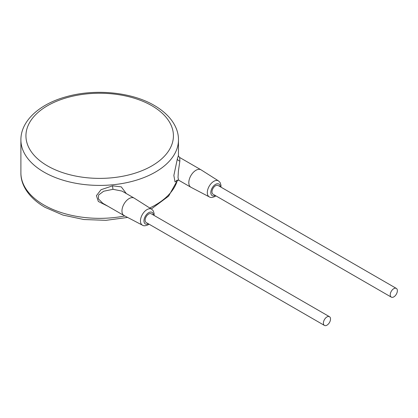 <?xml version="1.0" encoding="UTF-8"?>
<svg xmlns="http://www.w3.org/2000/svg" width="418" height="418" viewBox="0 0 418 418"><rect width="100%" height="100%" fill="white"/><g stroke="black" fill="none" stroke-linecap="round" stroke-linejoin="round"><path stroke-width="0.63" d="M178.46 139.931C178.705 128.138 170.905 115.075 154.341 105.461C131.644 92.028 94.834 88.48 66.128 96.772C39.412 104.045 20.707 121.027 20.9 139.931A78.777 45.484 0 0 0 43.974 172.091A78.777 45.484 0 0 0 129.826 181.95A78.777 45.484 0 0 0 178.46 139.931L178.46 155.512L177.389 158.72L173.862 175.44L175.032 181.971L177.096 180.189M126.304 193.571L121.288 186.872L112.614 185.822L101.025 189.72L96.433 195.661L98.345 201.466L107.985 206.283M154.117 215.453L154.137 213.567L153.275 210.85L151.697 209.23L134.256 198.163A10.084 5.821 120 0 0 134.136 198.09L121.988 191.078L113.032 189.317L103.664 191.23L98.601 195.007L98.376 198.848L102.802 203.289M134.136 198.09A10.084 5.821 120 0 0 129.094 198.592A10.084 5.821 120 0 0 122.505 207.48A10.084 5.821 120 0 0 124.052 215.557A10.084 5.821 120 0 0 124.172 215.625L142.481 225.197C143.646 226.086 145.542 225.945 148.181 224.774L149.074 224.184M329.478 316.698L151.222 213.781A5.042 2.91 120 0 0 148.703 214.026A5.042 2.91 120 0 0 145.407 218.473A5.042 2.91 120 0 0 146.18 222.512L324.436 325.429A5.042 2.91 120 0 0 326.96 325.178A5.042 2.91 120 0 0 330.251 320.737A5.042 2.91 120 0 0 329.478 316.698A5.042 2.91 120 0 0 326.96 316.943A5.042 2.91 120 0 0 323.668 321.39A5.042 2.91 120 0 0 324.436 325.429M396.327 288.394L218.071 185.477A5.042 2.91 120 0 0 215.547 185.728A5.042 2.91 120 0 0 212.255 190.169A5.042 2.91 120 0 0 213.028 194.208L391.285 297.125A5.042 2.91 120 0 0 393.808 296.879A5.042 2.91 120 0 0 397.1 292.433A5.042 2.91 120 0 0 396.327 288.394A5.042 2.91 120 0 0 393.808 288.645A5.042 2.91 120 0 0 390.511 293.086A5.042 2.91 120 0 0 391.285 297.125M220.965 187.149L220.986 185.263L220.119 182.546L218.546 180.931L201.1 169.865A10.084 5.821 120 0 0 200.98 169.792A10.084 5.821 120 0 0 195.938 170.288A10.084 5.821 120 0 0 189.354 179.176A10.084 5.821 120 0 0 190.895 187.254A10.084 5.821 120 0 0 191.021 187.321L209.329 196.899C210.489 197.782 212.391 197.641 215.024 196.47L215.923 195.88M178.46 155.517L178.46 155.506C178.125 155.543 178.538 156.207 179.698 157.502L179.876 161.014L178.402 170.993L178.016 177.655L178.752 180.242L190.895 187.254M124.825 215.965A78.777 45.484 180 0 1 43.974 205.024A78.777 45.484 180 0 1 20.9 172.864L20.9 139.931M177.467 180.053A78.777 45.484 180 0 1 149.733 207.986M112.614 185.822A2.518 0.34 -95.5 0 0 113.032 189.317M151.697 209.23A9.222 5.324 120 0 0 146.979 209.622A9.222 5.324 120 0 0 140.923 217.851A9.222 5.324 120 0 0 142.481 225.197M153.432 215.056A6.704 3.872 120 0 0 148.703 212.673A6.704 3.872 120 0 0 143.964 220.699A6.704 3.872 120 0 0 148.39 223.787M220.276 186.752A6.704 3.872 120 0 0 215.547 184.369A6.704 3.872 120 0 0 210.813 192.395A6.704 3.872 120 0 0 215.233 195.483M218.546 180.931A9.222 5.324 120 0 0 213.828 181.318A9.222 5.324 120 0 0 207.772 189.547A9.222 5.324 120 0 0 209.329 196.899M177.389 158.72A2.518 2.033 -163.9 0 0 179.876 161.014M47.537 165.915A73.74 42.573 0 0 0 151.823 165.915A73.74 42.573 0 0 0 151.823 105.707A73.74 42.573 0 0 0 47.537 105.707A73.74 42.573 0 0 0 47.537 165.915M127.631 217.433L106 220.328L83.866 219.523L62.993 215.087L45.019 207.333C28.377 197.662 20.649 184.578 20.9 172.864M177.587 180.033L168.611 196.136L151.316 208.99M102.771 203.273L124.052 215.557M178.752 180.242L176.809 180.388M179.698 157.502L200.98 169.792"/></g></svg>
